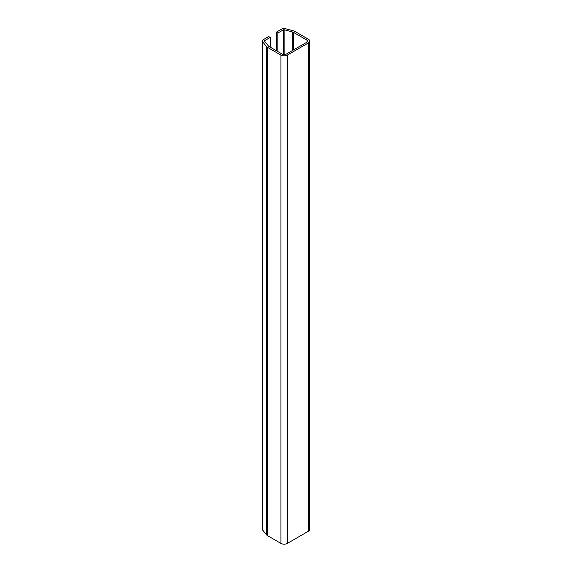 <?xml version="1.0" encoding="UTF-8"?>
<svg xmlns="http://www.w3.org/2000/svg" width="572" height="572" viewBox="0 0 572 572"><rect width="100%" height="100%" fill="white"/><g stroke="black" fill="none" stroke-linecap="round" stroke-linejoin="round"><path stroke-width="0.86" d="M283.455 54.605L283.455 29.794L277.828 33.04L277.828 51.551M277.828 33.04L276.305 32.161L276.305 50.672M292.721 50.365L292.721 32.039L284.127 29.73L284.127 54.683M292.721 32.039A2.395 1.38 180 0 1 293.4 32.311L307 40.169A2.395 1.38 180 0 1 307.7 41.141A2.395 1.38 180 0 1 307 42.121L285.936 54.276A2.395 1.38 180 0 1 282.554 54.276L268.954 46.425A2.395 1.38 180 0 1 268.475 46.032L264.593 41.22M270.22 47.154L270.22 37.437L264.593 40.683M270.22 37.437L268.697 36.558L263.07 39.804A2.753 1.587 0 0 0 262.262 40.927A2.753 1.587 0 0 0 262.519 41.599L262.519 529.908A2.753 1.587 180 0 1 262.262 529.236L262.262 40.927M266.531 46.561A4.547 2.624 0 0 0 267.431 47.304L267.431 535.614A4.547 2.624 180 0 1 266.531 534.87L266.531 46.561L262.519 41.599M266.531 534.87L262.519 529.908M267.431 47.304L280.916 55.091A4.547 2.624 0 0 0 287.344 55.091L287.344 543.4A4.547 2.624 180 0 1 280.916 543.4L280.916 55.091M267.431 535.614L280.916 543.4M308.401 42.929A4.547 2.624 0 0 0 309.738 41.077L309.738 529.386A4.547 2.624 180 0 1 308.401 531.238L308.401 42.929L287.344 55.091M308.401 531.238L287.344 543.4M276.305 32.161L281.932 28.915A2.753 1.587 0 0 1 285.042 28.6L293.629 30.909A4.547 2.624 0 0 1 294.923 31.431L308.401 39.218A4.547 2.624 0 0 1 309.738 41.077M283.455 29.794L284.127 29.73M293.4 32.311L293.4 49.971M307 42.121L307 40.169"/></g></svg>
